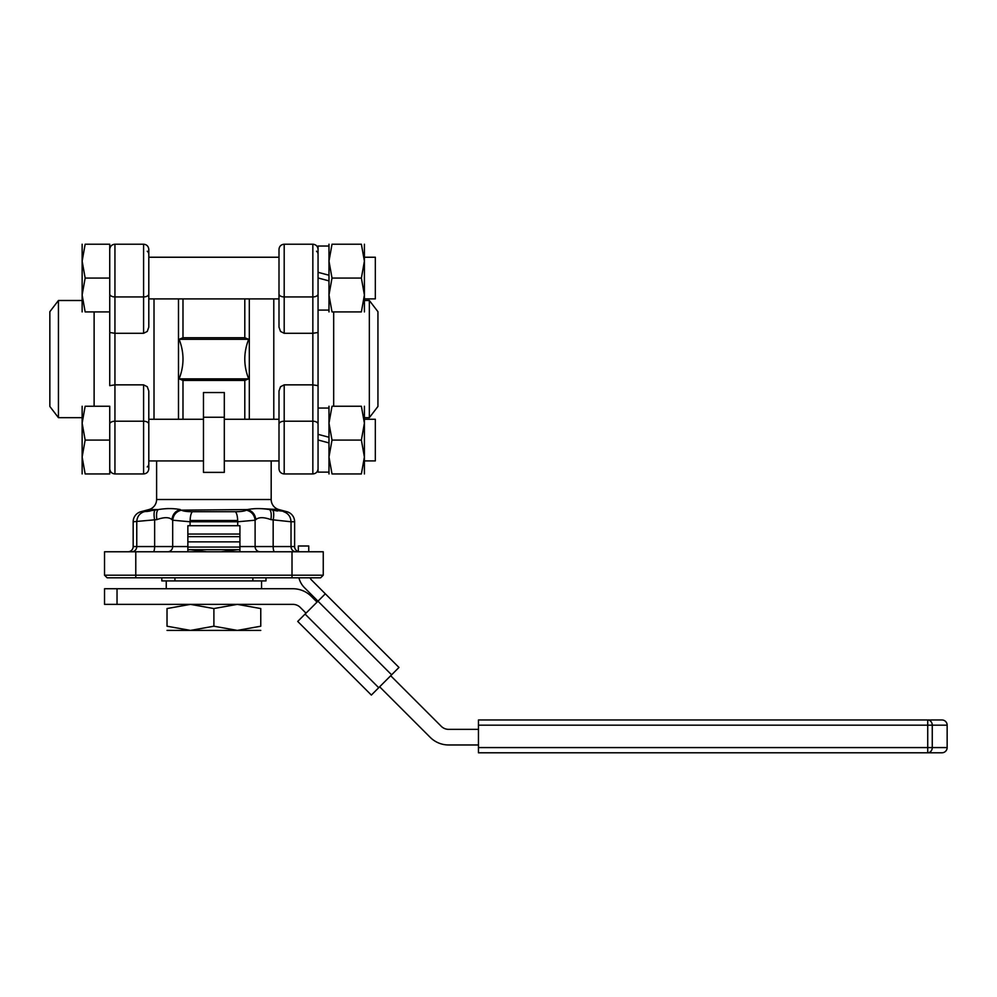 <?xml version="1.0" encoding="UTF-8"?>
<svg xmlns="http://www.w3.org/2000/svg" width="997" height="997" viewBox="0 0 997 997"><rect width="100%" height="100%" fill="white"/><g stroke="black" fill="none" stroke-linecap="round" stroke-linejoin="round"><path stroke-width="1.5" d="M187.86 551.391L187.86 525.731L239.928 525.731L239.928 551.391M294.614 521.767L294.614 546.555L291.024 546.555L291.024 521.767L294.614 521.767A10.419 10.419 -90 0 0 286.899 511.71L269.539 509.567C261.588 508.271 254.235 508.271 247.493 509.567L246.371 510.152C244.614 511.174 240.962 511.685 235.429 511.71L192.359 511.71C186.825 511.685 183.174 511.174 181.417 510.152C176.245 511.498 173.341 514.863 172.68 520.21L190.078 521.767L237.71 521.767L255.107 520.21C254.447 514.863 251.543 511.498 246.371 510.152M133.174 546.555L133.174 521.767L156.853 519.624C164.044 517.044 169.066 517.044 171.958 519.624L172.68 520.21L172.68 546.555L133.174 546.555A5.209 5.209 0 0 1 127.965 551.765M133.174 521.767A10.419 10.419 90 0 1 140.889 511.71L148.889 509.567L158.249 509.567L144.141 511.71C139.53 513.33 137.063 516.683 136.763 521.767L136.763 546.555A5.209 4.973 -90 0 1 131.791 551.765M262.037 508.694L278.898 509.567L286.899 511.71M260.117 551.765A5.209 5.01 90 0 1 255.107 546.555L255.107 520.21L255.843 519.624C258.721 517.044 263.756 517.044 270.935 519.624L291.024 521.767C290.725 516.683 288.27 513.33 283.647 511.71L283.647 511.71M156.604 460.926L156.604 499.509A10.419 10.419 0 0 1 148.889 509.567M165.751 508.694L168.331 508.557M278.898 509.567A10.419 10.419 0 0 1 271.184 499.509L271.184 460.926M178.488 419.263L178.488 298.901M182.987 419.263L182.987 380.418L179.099 378.872C184.295 365.675 184.295 352.477 179.099 339.292L182.987 337.734L182.987 298.901M297.193 551.054A5.209 5.209 0 0 1 294.614 546.555M154.012 419.263L154.012 298.901L154.012 419.263M182.987 337.734L244.801 337.734L244.801 298.901M244.801 337.734L248.689 339.292C243.492 352.477 243.492 365.675 248.689 378.872L244.801 380.418L182.987 380.418M244.801 419.263L244.801 380.418M249.312 419.263L249.312 298.901M203.475 417.257L203.475 392.544L224.313 392.544L224.313 472.379L203.475 472.379L203.475 417.257L224.313 417.257M273.789 419.263L273.789 298.901L273.789 419.263M171.958 519.624C172.606 514.352 175.385 511 180.295 509.567C173.553 508.271 166.2 508.271 158.249 509.567C156.629 511 156.168 514.352 156.853 519.624M181.417 510.152L247.493 509.567C252.403 511 255.182 514.352 255.843 519.624M270.935 519.624C271.62 514.352 271.159 511 269.539 509.567M135.779 577.799L320.66 577.799L323.252 575.207L104.535 575.207L107.14 577.799L135.779 577.799L135.779 551.765L104.535 551.765L104.535 575.207L104.535 551.765M272.704 510.152L277.502 511.012M146.634 511.523L150.186 511.025M155.071 510.152C153.899 511.498 153.75 514.863 154.635 520.21L154.635 546.555A5.209 1.408 -90 0 1 153.226 551.765M320.66 577.799L323.252 575.207L323.252 551.765L135.779 551.765M295.997 551.765A5.209 4.973 90 0 1 291.024 546.555L273.166 546.555L273.166 520.21C274.038 514.863 273.888 511.498 272.717 510.152M190.103 520.521L237.685 520.521M179.099 339.292L248.689 339.292M179.099 378.872L248.689 378.872M187.86 534.056L239.928 534.056M187.86 536.66L239.928 536.66M187.86 541.87L239.928 541.87L187.86 541.87M239.928 547.079L187.86 547.079M265.975 577.799L265.975 580.927L252.864 580.927L252.864 577.799M174.924 577.799L174.924 580.927L161.813 580.927L161.813 577.799M166.25 588.741L166.25 580.927L261.55 580.927L261.55 588.741M187.86 549.683L190.464 549.683L187.86 549.733M206.691 551.765L190.464 549.683L237.336 549.683L221.097 551.765M239.928 549.733L237.336 549.683L239.928 549.683M104.535 604.369L104.535 588.741L117.035 588.741L117.035 604.369L104.535 604.369M305.992 613.143L300.271 607.41A10.419 10.419 0 0 0 292.906 604.369L117.035 604.369M478.448 744.971L448.613 744.971A26.034 26.034 0 0 1 430.206 737.344L379.645 686.796M390.699 675.742L441.247 726.302A10.419 10.419 0 0 0 448.613 729.355L478.448 729.355M117.035 588.741L292.906 588.741A26.034 26.034 0 0 1 311.313 596.368L317.046 602.101M305.082 614.065L297.717 621.43L371.358 695.071L378.723 687.718L305.082 614.065L317.968 601.179L391.609 674.819L398.974 667.454L325.334 593.813L317.968 601.179L304.446 587.657A20.837 20.837 0 0 1 298.926 577.799M309.967 577.799A10.419 10.419 0 0 0 311.812 580.291L325.334 593.813M298.34 551.765L298.34 545.995L308.758 545.995L308.758 551.765M391.609 674.819L378.723 687.718M371.358 695.071L297.717 621.43M947.15 725.18L947.15 747.576A5.209 5.209 0 0 1 941.941 752.785L927.733 752.785A5.209 4.524 -90 0 0 932.257 747.576L932.257 725.18L947.15 725.18A5.209 5.209 0 0 0 941.941 719.971L478.448 719.971L478.448 752.785L927.733 752.785L927.733 747.576L478.448 747.576M190.464 604.369L167.022 608.556C167.022 602.948 167.022 602.948 167.022 608.556L167.022 626.216L190.464 630.403L213.894 626.216L237.336 630.403L260.765 626.216C260.765 631.824 260.765 631.824 260.765 626.216L260.765 608.556C260.765 602.948 260.765 602.948 260.765 608.556L237.336 604.369L213.894 608.556L190.464 604.369M213.894 608.556L213.894 626.216M167.022 626.216C167.022 631.824 167.022 631.824 167.022 626.216M260.765 630.403L167.022 630.403M375.333 419.276L364.404 419.276L375.333 419.276L375.333 460.913L364.404 460.913M82.14 473.949L82.14 423.164L85.156 440.088L82.14 457.012L85.156 473.949C81.118 473.949 81.118 473.949 85.156 473.949L109.745 473.949L109.745 406.24L85.156 406.24C81.118 406.24 81.118 406.24 85.156 406.24L82.14 423.164L82.14 417.668L58.437 417.668L58.437 300.496L82.14 300.496M278.998 460.926L224.313 460.926M203.475 460.926L148.802 460.926M148.802 419.263L203.475 419.263M224.313 419.263L278.998 419.263M82.14 423.164L82.14 406.24M109.745 440.088L85.156 440.088M328.985 437.259L318.055 434.331L318.055 408.06L328.985 408.06M328.985 472.117L318.055 472.117L318.055 439.989L328.985 442.917M328.985 473.949L328.985 457.012L332.013 473.949C327.963 473.949 327.963 473.949 332.013 473.949L361.375 473.949L364.404 457.012L361.375 440.088L364.404 423.164L361.375 406.24C365.425 406.24 365.425 406.24 361.375 406.24L332.013 406.24C327.963 406.24 327.963 406.24 332.013 406.24L328.985 423.164L332.013 440.088L328.985 457.012L328.985 406.24M332.013 440.088L361.375 440.088M361.375 473.949C365.425 473.949 365.425 473.949 361.375 473.949M364.404 406.24L364.404 473.949M148.802 257.238L278.998 257.238L148.802 257.238M375.333 257.238L364.404 257.238L375.333 257.238L375.333 298.888L364.404 298.888M328.985 246.035L318.055 246.035L328.985 246.035L328.985 244.215L328.985 261.139L332.013 278.063L328.985 294.987L332.013 311.911C327.963 311.911 327.963 311.911 332.013 311.911L361.375 311.911L364.404 294.987L361.375 278.063L364.404 261.139L361.375 244.215C365.425 244.215 365.425 244.215 361.375 244.215L332.013 244.215C327.963 244.215 327.963 244.215 332.013 244.215L328.985 261.139L328.985 311.911M278.998 298.901L148.802 298.901M109.745 332.487L114.942 333.297L114.942 473.949L143.593 473.949L143.593 421.22A5.209 2.904 -0 0 1 147.269 422.067A5.209 2.904 -0 0 1 148.802 424.124L148.802 391.023L147.269 386.711L143.593 384.854L114.942 384.854L109.745 385.665L109.745 244.215L85.156 244.215C81.118 244.215 81.118 244.215 85.156 244.215L82.14 261.139L82.14 244.215M85.156 278.063L82.14 294.987L82.14 261.139L85.156 278.063L109.745 278.063M109.745 385.665L109.745 311.911L85.156 311.911C81.118 311.911 81.118 311.911 85.156 311.911L82.14 294.987L82.14 311.911M318.055 246.035L318.055 272.306L328.985 275.234M328.985 310.092L318.055 310.092L318.055 277.964L328.985 280.892M332.013 278.063L361.375 278.063M361.375 311.911C365.425 311.911 365.425 311.911 361.375 311.911M364.404 244.215L364.404 311.911M318.055 468.74C317.744 471.893 316.012 473.637 312.846 473.949L312.846 421.22L284.195 421.22L284.195 473.949C281.042 473.637 279.297 471.893 278.998 468.74L278.998 418.74M318.055 434.331L318.055 439.989L318.055 434.331M278.998 299.412L278.998 256.715M318.055 385.665L312.846 384.854L312.846 244.215L284.195 244.215L284.195 296.932A5.209 2.904 180 0 1 280.518 296.084A5.209 2.904 180 0 1 278.998 294.028L278.998 327.128L280.518 331.44L284.195 333.297L312.846 333.297L318.055 332.487L318.055 424.124A5.209 2.904 0 0 0 316.523 422.067A5.209 2.904 0 0 0 312.846 421.22L312.846 384.854L284.195 384.854L280.518 386.711L278.998 391.023L278.998 424.124A5.209 2.904 0 0 1 280.518 422.067A5.209 2.904 0 0 1 284.195 421.22L284.195 384.854M284.195 333.297L284.195 296.932L312.846 296.932A5.209 2.904 0 0 0 316.523 296.084A5.209 2.904 0 0 0 318.055 294.028L318.055 332.487M369.351 300.496L369.351 417.668L377.938 406.464L377.938 311.687L369.351 300.496L364.404 300.496M318.055 408.06L318.055 359.082M318.055 272.306L318.055 277.964L318.055 272.306M278.998 294.028L278.998 249.424C279.297 246.259 281.042 244.527 284.195 244.215C281.042 244.527 279.297 246.259 278.998 249.424M278.998 455.193L278.998 463.867M147.269 251.232A5.209 4.324 -0 0 1 148.802 254.285L148.802 327.128L147.269 331.44L143.593 333.297L143.593 244.215C146.758 244.527 148.491 246.259 148.802 249.424L148.802 294.028A5.209 2.904 180 0 1 147.269 296.084A5.209 2.904 180 0 1 143.593 296.932L114.942 296.932L114.942 333.297L143.593 333.297M58.437 300.496L49.85 311.687L49.85 406.464L58.437 417.668M148.802 424.124L148.802 468.74C148.491 471.893 146.758 473.637 143.593 473.949C146.758 473.637 148.491 471.893 148.802 468.74M148.802 418.74L148.802 455.193M274.561 551.765A5.209 1.408 90 0 1 273.166 546.555L239.928 546.555M187.86 546.555L172.68 546.555A5.209 5.01 -90 0 1 167.67 551.765M144.141 511.71L140.889 511.71M237.71 525.731L237.71 521.767C237.622 516.683 236.862 513.33 235.429 511.71M156.604 499.509L271.184 499.509M190.078 525.731L190.078 521.767C190.165 516.683 190.925 513.33 192.359 511.71M292.009 577.799L292.009 551.765M947.15 747.576L927.733 747.576L927.733 725.18L932.257 725.18A5.209 4.524 -90 0 0 927.733 719.971L927.733 725.18L478.448 725.18M318.055 254.285A5.209 4.324 180 0 0 316.523 251.232M333.671 311.911L333.671 406.24M114.942 244.215L143.593 244.215L114.942 244.215C111.789 244.527 110.044 246.259 109.745 249.424C110.044 246.259 111.789 244.527 114.942 244.215L114.942 296.932A5.209 2.904 180 0 1 111.265 296.084A5.209 2.904 180 0 1 109.745 294.028M143.593 384.854L143.593 421.22L114.942 421.22A5.209 2.904 180 0 0 111.265 422.067A5.209 2.904 180 0 0 109.745 424.124M147.269 466.932A5.209 4.324 0 0 0 148.802 463.867M94.117 406.24L94.117 311.911M369.351 417.668L364.404 417.668M312.846 244.215C316.012 244.527 317.744 246.259 318.055 249.424C317.744 246.259 316.012 244.527 312.846 244.215L284.195 244.215M312.846 473.949L284.195 473.949M143.593 244.215C146.758 244.527 148.491 246.259 148.802 249.424M114.942 473.949C111.789 473.637 110.044 471.893 109.745 468.74"/></g></svg>
